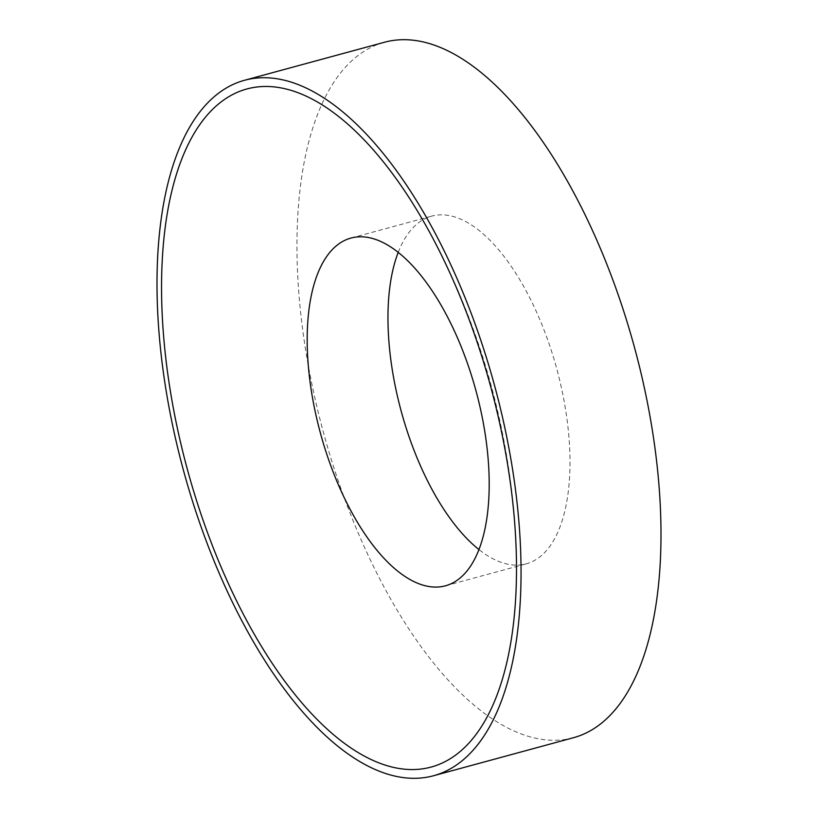 <?xml version="1.0" encoding="UTF-8"?>
<svg xmlns="http://www.w3.org/2000/svg" width="818" height="818" viewBox="0 0 818 818"><rect width="100%" height="100%" fill="white"/><g stroke="black" fill="none" stroke-linecap="round" stroke-linejoin="round"><path stroke-width="0.61" stroke-dasharray="4.09 3.07" d="M573.449 737.724A360.349 161.228 74.8 0 1 317.803 410.513A360.349 161.228 74.8 0 1 384.491 42.25M398.213 252.363A180.175 80.614 74.8 0 1 431.73 216.116A180.175 80.614 74.8 0 1 559.563 379.726A180.175 80.614 74.8 0 1 526.209 563.858A180.175 80.614 74.8 0 1 478.959 549.563M515.851 541.618A720.689 720.689 0 0 0 434.051 240.543M350.953 238.069L431.73 216.116M445.432 585.811L526.209 563.858"/><path stroke-width="1.23" d="M478.775 401.679A180.175 80.614 74.8 0 1 445.432 585.811A180.175 80.614 74.8 0 1 440.493 586.782A180.175 80.614 74.8 0 1 317.609 422.2A180.175 80.614 74.8 0 1 350.953 238.069A180.175 80.614 74.8 0 1 355.891 237.087A180.175 80.614 74.8 0 1 478.775 401.679M256.545 87.056A351.341 157.199 74.8 0 1 434.051 240.543A351.341 157.199 74.8 0 1 515.851 541.618A351.341 157.199 74.8 0 1 421.515 768.971A351.341 157.199 74.8 0 1 181.882 448.019A351.341 157.199 74.8 0 1 256.545 87.056M500.197 407.487A360.349 161.228 74.8 0 1 433.509 775.75A360.349 161.228 74.8 0 1 177.854 448.53A360.349 161.228 74.8 0 1 244.551 80.276A360.349 161.228 74.8 0 1 500.197 407.487M244.551 80.276L384.491 42.25A360.349 161.228 74.8 0 1 640.146 369.47A360.349 161.228 74.8 0 1 573.449 737.724L433.509 775.75M478.959 549.563A180.175 80.614 74.8 0 1 398.386 400.247A180.175 80.614 74.8 0 1 398.213 252.363"/></g></svg>
